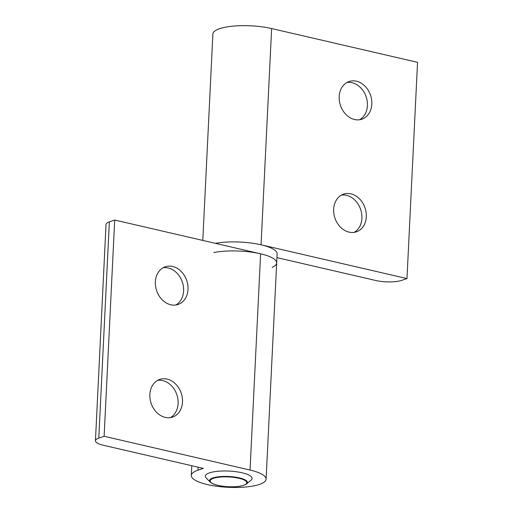 <?xml version="1.0" encoding="UTF-8"?>
<svg xmlns="http://www.w3.org/2000/svg" width="513" height="513" viewBox="0 0 513 513"><rect width="100%" height="100%" fill="white"/><g stroke="black" fill="none" stroke-linecap="round" stroke-linejoin="round"><path stroke-width="0.77" d="M210.195 482.073L206.155 477.949A23.406 6.252 2.8 0 1 232.633 471.325A23.406 6.252 2.8 0 1 251.075 480.149L246.657 483.855A19 5.079 2.8 0 0 231.69 476.692A19 5.079 2.8 0 0 210.195 482.073C212.696 484.304 217.749 485.798 225.354 486.548C235.634 487.299 242.739 486.401 246.657 483.855M272.166 267.337A37.449 10.01 -177.2 0 0 276.68 262.9L277.116 253.89A37.449 10.01 -177.2 0 0 255.583 243.707A37.449 10.01 -177.2 0 0 215.396 243.342A37.449 10.01 2.8 0 1 261.059 244.797L406.976 278.578L401.641 280.393A18.724 5.002 2.8 0 1 375.606 280.464L276.937 257.622M266.1 479.148A37.449 10.01 -177.2 0 0 250.043 470.055L104.126 436.281L98.791 438.096A18.724 5.002 -177.2 0 0 95.45 440.738A18.724 5.002 -177.2 0 0 103.479 445.284L203.315 468.388L197.98 470.203A37.449 10.01 -177.2 0 0 191.298 475.487A37.449 10.01 -177.2 0 0 217.288 486.337A37.449 10.01 -177.2 0 0 259.418 484.426A37.449 10.01 -177.2 0 0 266.1 479.148L276.68 262.9A37.449 10.01 -177.2 0 0 254.48 252.608A37.449 10.01 -177.2 0 0 213.87 252.563M157.638 380.364A19.892 15.884 -108.8 0 1 162.711 380.601A19.892 15.884 -108.8 0 1 177.633 397.633A19.892 15.884 -108.8 0 1 170.316 417.627M167.116 379.101A19.892 15.884 -108.8 0 1 182.282 397.562A19.892 15.884 -108.8 0 1 172.586 417.082A19.892 15.884 -108.8 0 1 165.244 417.396A19.892 15.884 -108.8 0 1 150.078 398.934A19.892 15.884 -108.8 0 1 159.774 379.415A19.892 15.884 -108.8 0 1 167.116 379.101M163.153 267.735A19.892 15.884 -108.8 0 1 168.219 267.972A19.892 15.884 -108.8 0 1 183.141 285.004A19.892 15.884 -108.8 0 1 175.824 304.998M172.624 266.471A19.892 15.884 -108.8 0 1 187.79 284.933A19.892 15.884 -108.8 0 1 178.094 304.453A19.892 15.884 -108.8 0 1 170.752 304.767A19.892 15.884 -108.8 0 1 155.586 286.305A19.892 15.884 -108.8 0 1 165.282 266.786A19.892 15.884 -108.8 0 1 172.624 266.471M276.68 262.9A37.449 10.01 -177.2 0 0 260.617 253.813L114.707 220.032L109.365 221.847A18.724 5.002 -177.2 0 0 106.024 224.489L95.45 440.738M104.126 436.281L114.707 220.032M346.961 82.478A19.892 15.884 -108.8 0 1 352.033 82.708A19.892 15.884 -108.8 0 1 366.949 99.74A19.892 15.884 -108.8 0 1 359.632 119.741M354.56 119.51A19.892 15.884 -108.8 0 1 339.394 101.048A19.892 15.884 -108.8 0 1 349.09 81.529A19.892 15.884 -108.8 0 1 356.432 81.214A19.892 15.884 -108.8 0 1 371.598 99.676A19.892 15.884 -108.8 0 1 361.902 119.196A19.892 15.884 -108.8 0 1 354.56 119.51M341.453 195.107A19.892 15.884 -108.8 0 1 346.525 195.338A19.892 15.884 -108.8 0 1 361.441 212.369A19.892 15.884 -108.8 0 1 354.124 232.37M349.052 232.139A19.892 15.884 -108.8 0 1 333.886 213.677A19.892 15.884 -108.8 0 1 343.582 194.158A19.892 15.884 -108.8 0 1 350.924 193.843A19.892 15.884 -108.8 0 1 366.09 212.305A19.892 15.884 -108.8 0 1 356.394 231.825A19.892 15.884 -108.8 0 1 349.052 232.139M202.795 240.424L212.889 33.98A37.449 10.01 2.8 0 1 219.577 28.702A37.449 10.01 2.8 0 1 271.634 28.555L417.55 62.33L406.976 278.578M225.399 486.516A18.333 4.899 2.8 0 1 210.426 480.174A18.333 4.899 2.8 0 1 231.562 477.128A18.333 4.899 2.8 0 1 246.535 483.47A18.333 4.899 2.8 0 1 225.399 486.516M250.043 470.055L260.617 253.813M197.98 470.203L198.127 467.189M98.791 438.096L109.365 221.847M271.634 28.555L261.059 244.797M191.298 475.487L191.779 465.721"/></g></svg>
